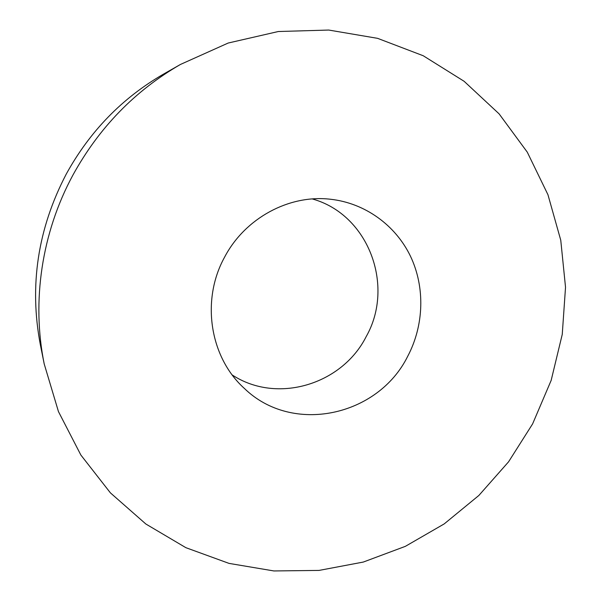 <?xml version="1.0" encoding="UTF-8"?>
<svg xmlns="http://www.w3.org/2000/svg" width="601" height="601" viewBox="0 0 601 601"><rect width="100%" height="100%" fill="white"/><g stroke="black" fill="none" stroke-linecap="round" stroke-linejoin="round"><path stroke-width="0.9" d="M532.606 423.9L551.162 380.388L562.251 334.419L565.526 287.255L560.763 240.235L547.954 194.724L527.265 152.128L499.108 113.867L464.122 81.3L423.224 55.743L377.608 38.344L328.732 30.05L278.301 31.522L228.2 43.032L180.435 64.457C134.872 90.789 99.045 127.637 72.961 175.004C41.657 232.752 31.492 301.477 44.219 363.988L58.462 411.61L80.865 455.04L110.411 492.873L145.87 524.019L185.889 547.684L229.034 563.392L273.891 570.95L319.071 570.409L363.282 562.063L405.344 546.354L444.192 523.914L478.869 495.457L508.574 461.816L532.606 423.9M180.435 64.457L163.502 74.118C122.221 97.978 89.812 131.288 66.275 174.042C37.75 228.718 29.118 285.663 40.372 344.876L44.219 363.988M224.601 257.123C245.065 218.05 289.171 194.416 330.272 199.224C364.935 202.973 395.466 225.157 410.423 256.124C425.245 287.188 424.051 325.344 407.718 356.273C378.134 416.29 292.447 435.259 244.276 388.336C209.899 357.415 200.742 300.267 224.601 257.123M232.264 374.986C277.084 404.413 342.082 384.542 366.189 336.598C395.022 285.881 368.563 214.459 312.317 198.946"/></g></svg>

